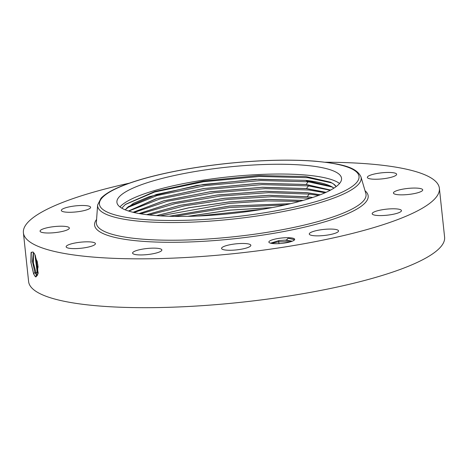 <?xml version="1.0" encoding="UTF-8"?>
<svg xmlns="http://www.w3.org/2000/svg" width="468" height="468" viewBox="0 0 468 468"><rect width="100%" height="100%" fill="white"/><g stroke="black" fill="none" stroke-linecap="round" stroke-linejoin="round"><path stroke-width="0.7" d="M149.157 214.958L184.445 205.897L227.846 199.421L272.025 196.689L310.278 198.274M197.379 216.058L262.7 209.272M272.007 207.622L230.25 210.138L187.955 216.345M272.323 207.564L230.244 210.085L187.633 216.351M174.523 216.391L229.361 207.546L285.328 204.896M290.417 203.726L229.642 206.06L169.328 216.28M290.616 203.679L229.636 206.002L169.129 216.274M159.98 215.865L228.852 203.457L266.233 200.924L299.655 201.386M303.053 200.444L268.492 199.473L229.109 201.971L189.136 207.751L156.499 215.631M303.2 200.403L268.579 199.415L229.104 201.919L189.037 207.71L156.353 215.619M312.612 197.508L307.107 196.794L269.012 195.349L224.464 198.327L180.467 205.3L146.765 214.677M312.729 197.473L307.102 196.741L268.965 195.296L224.359 198.28L180.344 205.271L146.648 214.666M140.698 213.812L175.248 203.627L220.802 196.063L268.533 192.646L309.254 194.097L318.55 195.413M320.094 194.823L306.762 192.693L265.52 191.324L217.029 195.057L171.627 203.089L139.131 213.548M139.043 213.531L171.68 203.018L217.368 194.963L265.713 191.26L306.756 192.641L320.182 194.787M133.994 212.507L167.082 201.334L214.256 192.722L265.233 188.622L308.915 189.996L325.09 192.752M325.98 192.354L306.417 188.598L262.139 187.311L209.945 191.839L163.613 200.895L133.134 212.302M133.064 212.285L163.671 200.825L210.272 191.74L262.384 187.247L306.417 188.54L326.05 192.319M128.7 211.074L159.693 199.04L208.038 189.405L262.033 184.608L308.57 185.895L330.244 190.26M128.454 210.998L156.23 198.695L203.592 188.546L259.056 183.251L306.072 184.439L330.595 190.072M330.543 190.102L306.078 184.497L259.12 183.304L204.013 188.54L156.979 198.526L128.507 211.015M126.81 207.891L156.961 195.571L205.651 185.585L260.688 180.543L308.225 181.8L332.233 187.036M333.959 188.107L332.812 187.329C327.571 184.14 318.544 181.812 305.727 180.344L255.557 179.285L196.911 185.433L149.052 196.73L133.479 203.282L125.137 209.799M333.924 188.13L330.712 186.241L305.733 180.396L258.722 179.203L203.545 184.445L156.452 194.448L128.361 206.622L125.172 209.81M325.406 162.232A209.173 43.132 173.9 0 1 439.382 188.306L444.6 237.147A209.173 43.132 173.9 0 1 440.037 247.648A209.173 43.132 173.9 0 1 216.988 304.557A209.173 43.132 173.9 0 1 28.618 281.607L23.4 232.76A209.173 43.132 173.9 0 1 27.963 222.259A209.173 43.132 173.9 0 1 129.291 183.187M125.237 204.563L154.633 192.009L203.592 181.73L259.494 176.477L307.885 177.7L331.952 182.959M439.382 188.306A209.173 43.132 173.9 0 1 434.819 198.806A209.173 43.132 173.9 0 1 211.77 255.715A209.173 43.132 173.9 0 1 23.4 232.76M33.52 252.468L32.906 251.948L31.063 252.656L30.882 262.373L33.632 273.92L34.96 276.208L35.843 276.962L37.598 274.997L37.832 264.783L34.749 254.241L34.035 253.089M368.059 178.209A14.724 3.036 173.9 0 1 367.351 177.407A14.724 3.036 173.9 0 1 379.554 173.084A14.724 3.036 173.9 0 1 395.928 173.476A14.724 3.036 173.9 0 1 396.636 174.277A14.724 3.036 173.9 0 1 384.433 178.606A14.724 3.036 173.9 0 1 368.059 178.209M393.752 192.284A14.724 3.036 173.9 0 1 409.459 188.276A14.724 3.036 173.9 0 1 422.715 189.891A14.724 3.036 173.9 0 1 422.399 190.634A14.724 3.036 173.9 0 1 406.692 194.635A14.724 3.036 173.9 0 1 393.436 193.021A14.724 3.036 173.9 0 1 393.752 192.284M375.944 211.249A14.724 3.036 173.9 0 1 391.921 208.798A14.724 3.036 173.9 0 1 401.456 210.618A14.724 3.036 173.9 0 1 397.683 213.115A14.724 3.036 173.9 0 1 381.707 215.567A14.724 3.036 173.9 0 1 372.171 213.747A14.724 3.036 173.9 0 1 375.944 211.249M319.404 230.022A14.724 3.036 173.9 0 1 338.551 230.899A14.724 3.036 173.9 0 1 328.413 234.907A14.724 3.036 173.9 0 1 309.266 234.029A14.724 3.036 173.9 0 1 319.404 230.022M239.277 243.571A14.724 3.036 173.9 0 1 250.854 245.308A14.724 3.036 173.9 0 1 233.14 250.169A14.724 3.036 173.9 0 1 221.569 248.438A14.724 3.036 173.9 0 1 239.277 243.571M157.037 248.268A14.724 3.036 173.9 0 1 161.864 249.976A14.724 3.036 173.9 0 1 153.317 253.691A14.724 3.036 173.9 0 1 137.405 254.808A14.724 3.036 173.9 0 1 132.579 253.106A14.724 3.036 173.9 0 1 141.125 249.385A14.724 3.036 173.9 0 1 157.037 248.268M94.723 242.857A14.724 3.036 173.9 0 1 95.425 243.658A14.724 3.036 173.9 0 1 83.228 247.981A14.724 3.036 173.9 0 1 66.848 247.584A14.724 3.036 173.9 0 1 66.14 246.788A14.724 3.036 173.9 0 1 78.343 242.459A14.724 3.036 173.9 0 1 94.723 242.857M69.024 228.782A14.724 3.036 173.9 0 1 53.323 232.789A14.724 3.036 173.9 0 1 40.061 231.174A14.724 3.036 173.9 0 1 40.383 230.431A14.724 3.036 173.9 0 1 56.084 226.424A14.724 3.036 173.9 0 1 69.346 228.045A14.724 3.036 173.9 0 1 69.024 228.782M86.837 209.816A14.724 3.036 173.9 0 1 70.861 212.267A14.724 3.036 173.9 0 1 61.326 210.448A14.724 3.036 173.9 0 1 65.099 207.95A14.724 3.036 173.9 0 1 81.075 205.499A14.724 3.036 173.9 0 1 90.611 207.318A14.724 3.036 173.9 0 1 86.837 209.816M336.194 186.562L335.392 185.591L336.141 186.603M336.123 186.621L333.485 183.947L330.496 182.192L305.797 176.53L258.359 175.559L203.188 181.034L154.703 191.535L125.523 204.335L121.803 208.178M335.392 185.591A107.242 22.113 -6.1 0 0 333.485 183.947M279.068 243.606A12.987 2.679 173.9 0 1 269.211 242.605A12.987 2.679 173.9 0 1 284.48 237.785A12.987 2.679 173.9 0 1 294.46 239.909A12.987 2.679 173.9 0 1 279.068 243.606M33.374 252.322L32.473 261.489L34.878 272.394L36.451 274.798L37.083 274.968L37.791 274.26M34.989 276.237L33.737 274.037L31.034 262.917L31.292 252.188M119.966 206.961A112.952 23.289 173.9 0 1 197.151 181.122A112.952 23.289 173.9 0 1 309.424 175.395A112.952 23.289 173.9 0 1 339.54 183.497M292.161 241.236L284.918 240.154L278.875 240.611L270.586 243.184M294.033 240.295L293.693 239.429L288.189 238.235L286.299 240.113A10.98 2.264 173.9 0 0 284.918 240.154M33.404 252.351L32.59 262.209L34.93 272.382L36.059 274.359L37.112 274.962M308.377 165.625A112.952 23.289 -6.1 0 0 184.913 173.359A112.952 23.289 -6.1 0 0 116.918 202.346A112.952 23.289 -6.1 0 0 150.088 215.058A112.952 23.289 -6.1 0 0 273.552 207.33A112.952 23.289 -6.1 0 0 341.546 178.337A112.952 23.289 -6.1 0 0 308.377 165.625M292.231 241.207L286.299 240.113M36.644 274.874L33.386 262.993L33.456 252.404M34.895 254.522L37.159 271.961L37.943 273.47M34.93 254.598L37.212 271.949L37.955 273.4M38.066 272.61L35.346 255.487M37.159 261.156L38.078 266.953M37.071 260.793L38.107 267.316M271.317 243.348L278.565 241.821L290.727 241.722M288.189 238.235L293.787 239.517M307.102 196.741L309.254 194.097M306.417 188.54L308.57 185.895M306.072 184.439L308.225 181.8L305.733 180.396M365.034 190.757A137.563 28.367 173.9 0 1 365.175 202.819A137.563 28.367 173.9 0 1 205.364 241.195A137.563 28.367 173.9 0 1 96.583 219.445M35.591 276.822L36.451 274.798M33.632 273.92L34.878 272.394M360.968 176.875L365.836 193.489A135.585 27.957 173.9 0 1 363.08 201.316A135.585 27.957 173.9 0 1 216.005 238.405A135.585 27.957 173.9 0 1 96.379 222.282L97.625 205.019L101.018 198.245C105.306 193.746 112.963 189.376 123.991 185.141C132.602 181.818 142.834 178.682 154.68 175.746C176.348 170.422 200.304 166.345 226.553 163.513C259.992 160.033 289.476 159.255 314.999 161.173C339.996 163.695 356.335 166.626 360.968 176.875A132.514 27.325 173.9 0 1 358.277 184.527A132.514 27.325 173.9 0 1 214.537 220.773A132.514 27.325 173.9 0 1 97.625 205.019M34.93 272.382L36.018 273.604L37.159 271.961M102.281 197.66A130.537 26.916 173.9 0 1 256.417 161.097A130.537 26.916 173.9 0 1 356.183 183.023A130.537 26.916 173.9 0 1 202.047 219.586A130.537 26.916 173.9 0 1 102.281 197.66M37.212 271.949L38.3 273.172M278.875 240.611L278.565 241.821L279.109 243.688"/></g></svg>

